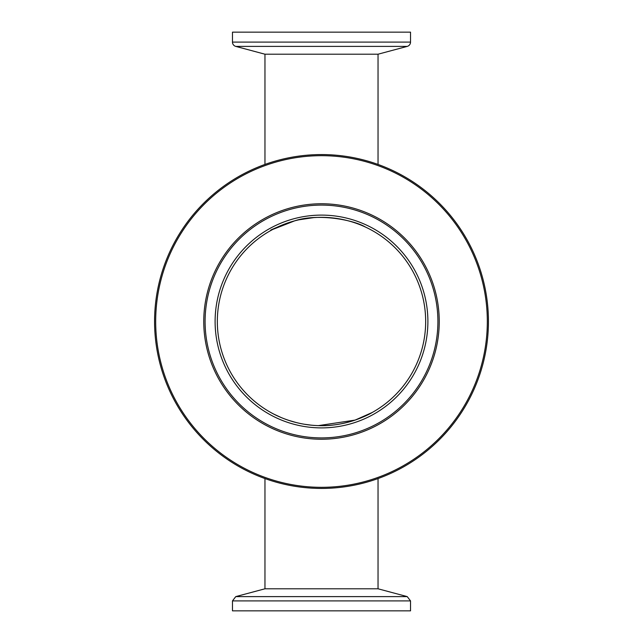 <?xml version="1.0" encoding="UTF-8"?>
<svg xmlns="http://www.w3.org/2000/svg" width="643" height="643" viewBox="0 0 643 643"><rect width="100%" height="100%" fill="white"/><g stroke="black" fill="none" stroke-linecap="round" stroke-linejoin="round"><path stroke-width="0.96" d="M271.957 229.873L270.518 230.66M278.684 226.537L277.438 227.116C264.554 232.597 270.253 230.524 294.534 220.887C317.763 213.058 353.562 219.834 365.513 227.092M372.369 412.404L372.41 412.38C371.043 413.393 346.617 427.137 317.674 425.594C288.884 424.677 268.34 410.869 270.59 412.38L270.775 412.476M313.479 217.647L298.939 219.81M292.412 221.481L286.617 223.346M425.666 321.5A104.166 104.166 0 0 0 321.5 217.334A104.166 104.166 0 0 0 217.334 321.5A104.166 104.166 0 0 0 321.5 425.666A104.166 104.166 0 0 0 425.666 321.5M264.964 54.197L264.964 164.431M378.036 54.197L378.036 164.431M378.036 588.803L378.036 478.569M264.964 588.803L264.964 478.569M274.022 414.213L281.168 417.54M288.41 420.273L296.584 422.644M304.404 424.251L311.381 425.176M318.422 425.618L355.105 420.096L372.233 412.476M321.5 439.241A117.741 117.741 0 0 1 203.759 321.5A117.741 117.741 0 0 1 321.5 203.759A117.741 117.741 0 0 1 439.241 321.5A117.741 117.741 0 0 1 321.5 439.241M321.5 205.093A116.407 116.407 0 0 0 205.093 321.5A116.407 116.407 0 0 0 321.5 437.907A116.407 116.407 0 0 0 437.907 321.5A116.407 116.407 0 0 0 321.5 205.093M321.5 487.322A165.822 165.822 0 0 0 487.322 321.5A165.822 165.822 0 0 0 321.5 155.678A165.822 165.822 0 0 0 155.678 321.5A165.822 165.822 0 0 0 321.5 487.322M321.5 154.569A166.931 166.931 0 0 1 488.431 321.5A166.931 166.931 0 0 1 321.5 488.431A166.931 166.931 0 0 1 154.569 321.5A166.931 166.931 0 0 1 321.5 154.569M321.5 215.108A106.392 106.392 0 0 0 215.108 321.5A106.392 106.392 0 0 0 321.5 427.892A106.392 106.392 0 0 0 427.892 321.5A106.392 106.392 0 0 0 321.5 215.108M235.772 596.608L264.924 588.803L378.076 588.803L407.228 596.608L410.531 600.908L232.469 600.908L235.772 596.608L407.228 596.608M232.469 600.908L232.469 610.85L410.531 610.85L410.531 600.908M407.228 46.392L235.772 46.392L264.924 54.197L378.076 54.197L407.228 46.392A4.453 4.453 0 0 0 410.531 42.092L410.531 32.15L232.469 32.15L232.469 42.092L410.531 42.092M235.772 46.392A4.453 4.453 0 0 1 232.469 42.092"/></g></svg>
